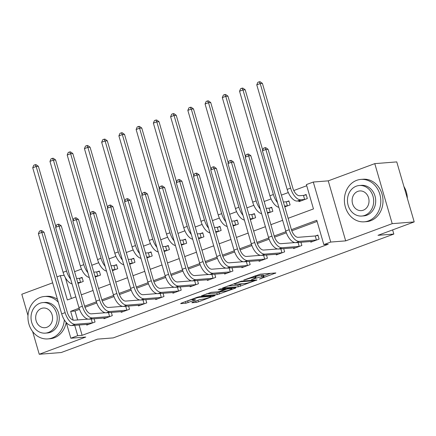 <?xml version="1.0" encoding="UTF-8"?>
<svg xmlns="http://www.w3.org/2000/svg" width="436" height="436" viewBox="0 0 436 436"><rect width="100%" height="100%" fill="white"/><g stroke="black" fill="none" stroke-linecap="round" stroke-linejoin="round"><path stroke-width="0.65" d="M259.442 279.089L275.868 272.936L260.33 274.162L243.735 280.054L246.803 279.269A5.346 0.654 163.8 0 1 253.894 277.449L255.191 277.345A5.346 0.654 163.8 0 1 255.992 277.46A5.346 0.654 163.8 0 1 253.621 278.735L251.419 279.721L254.831 278.637A5.346 0.654 163.8 0 1 261.922 276.816L263.219 276.713A5.346 0.654 163.8 0 1 264.02 276.827A5.346 0.654 163.8 0 1 261.649 278.097L259.442 279.089M192.352 302.322L191.862 302.753L196.216 302.41L198.435 301.843L215.144 295.532L199.361 296.725L197.143 297.292L181.174 303.205L180.684 303.636L185.949 303.222L194.996 300.121L195.486 299.69L192.875 299.897A4.469 0.545 163.8 0 1 192.205 299.805A4.469 0.545 163.8 0 1 195.224 298.382A4.469 0.545 163.8 0 1 200.119 297.216L210.348 296.409A4.469 0.545 163.8 0 1 211.019 296.502A4.469 0.545 163.8 0 1 207.999 297.924A4.469 0.545 163.8 0 1 203.105 299.091L199.187 299.794L192.352 302.322M79.107 324.978L82.115 335.333L77.717 335.676L70.823 338.227L66.261 322.515M414.2 221.919L392.215 223.657L374.78 163.636L396.76 161.903L414.2 221.919L378.007 235.315L393.833 234.067L113.246 337.895L97.413 339.143L61.22 352.533L39.24 354.266L85.772 337.05L70.823 338.227M374.78 163.636L328.243 180.853L345.683 240.874L392.215 223.657M345.683 240.874L330.733 242.056L323.839 244.607L316.77 220.273L291.422 229.652M82.115 335.333L328.237 244.258L323.839 244.607M238.307 286.834L256.984 279.923L241.451 281.149L222.524 288.027L238.307 286.834L237.838 285.215L242.541 283.722M235.451 288.147L217.264 294.622L201.476 295.815L211.269 292.316L217.569 291.82L219.788 291.253L225.063 289.177L218.251 289.662L220.147 288.959L235.941 287.711L235.451 288.147L235.336 287.76M52.658 282.828L21.8 294.251L27.991 315.555M32.645 331.578L39.24 354.266M317.103 221.428L291.804 230.791M286.348 232.808L274.571 237.168M269.11 239.19L257.333 243.544M251.877 245.566L240.1 249.921M234.644 251.943L222.861 256.303M217.406 258.319L205.629 262.679M200.173 264.696L188.396 269.056M182.935 271.078L171.157 275.432M165.702 277.454L153.924 281.809M148.463 283.831L136.686 288.191M131.231 290.207L119.453 294.567M113.992 296.584L102.215 300.944M96.759 302.966L84.982 307.32M79.526 309.342L75.046 310.999L77.641 319.942M310.628 241.479L310.83 242.165L319.103 239.102L317.926 235.048L315.675 235.881M300.927 242.242L301.865 245.484L293.592 248.542L293.395 247.855M283.689 248.624L284.632 251.861L276.359 254.918L276.157 254.232M266.456 255L267.399 258.237L259.126 261.3L258.924 260.614M249.218 261.377L250.16 264.614L241.887 267.677L241.686 266.99M231.985 267.753L232.928 270.99L224.654 274.053L224.453 273.367M214.752 274.13L215.689 277.372L207.416 280.43L207.22 279.743M197.513 280.512L198.456 283.749L190.183 286.806L189.982 286.12M180.281 286.888L181.218 290.125L172.945 293.188L172.749 292.502M163.042 293.265L163.985 296.502L155.712 299.565L155.51 298.878M145.809 299.641L146.747 302.878L138.474 305.941L138.277 305.255M128.571 306.018L129.514 309.26L121.241 312.318L121.039 311.631M111.338 312.399L112.281 315.637L104.008 318.694L103.806 318.008M94.105 318.776L95.043 322.013L86.769 325.076L86.573 324.389M306.737 185.741L293.788 190.532M288.305 192.559L281.389 195.121M271.072 198.941L264.151 201.497M253.834 205.318L246.918 207.874M236.601 211.694L229.685 214.256M219.363 218.071L212.446 220.632M202.13 224.447L195.214 227.009M184.891 230.829L177.975 233.385M167.658 237.206L160.742 239.762M150.425 243.582L143.504 246.144M133.187 249.959L126.271 252.52M115.954 256.335L109.038 258.897M98.716 262.717L91.8 265.273M81.483 269.094L74.567 271.65M65.367 277.694L71.411 298.486M298.845 200.925L299.047 201.612L307.32 198.549L306.143 194.494L303.892 195.328M284.806 206.882L290.087 204.925L288.905 200.871L286.659 201.705M267.568 213.259L272.849 211.307L271.672 207.253L269.421 208.081M250.335 219.635L255.616 217.684L254.433 213.629L252.188 214.458M233.102 226.017L238.378 224.06L237.2 220.006L234.95 220.839M215.864 232.393L221.145 230.437L219.967 226.382L217.717 227.216M198.631 238.77L203.906 236.813L202.729 232.759L200.478 233.592M181.392 245.146L186.673 243.195L185.496 239.141L183.245 239.969M164.159 251.523L169.435 249.572L168.258 245.517L166.012 246.345M146.921 257.905L152.202 255.948L151.025 251.894L148.774 252.727M129.688 264.281L134.969 262.325L133.787 258.27L131.541 259.104M112.45 270.658L117.731 268.701L116.554 264.647L114.303 265.48M95.217 277.034L100.498 275.083L99.321 271.029L97.07 271.857M77.984 283.411L83.26 281.46L82.082 277.405L79.832 278.233M393.833 234.067L392.623 229.903M56.996 276.876L60.282 275.656L67.351 299.99L75.82 296.856M64.196 275.35L60.282 275.656M288.12 218.3L313.468 208.92L306.399 184.586L313.293 182.035L330.733 242.056M328.243 180.853L313.293 182.035M79.129 308.208L70.648 311.348L73.204 320.138M74.709 325.321L77.717 335.676M285.951 231.674L274.184 236.029M268.718 238.056L256.951 242.405M251.485 244.433L239.713 248.787M234.246 250.809L222.48 255.164M217.014 257.185L205.247 261.54M199.775 263.562L188.009 267.917M182.542 269.944L170.776 274.293M165.304 276.32L153.537 280.675M148.071 282.697L136.305 287.052M130.833 289.073L119.066 293.428M113.6 295.45L101.833 299.805M96.367 301.832L84.6 306.181M81.298 294.829L93.059 290.48M98.536 288.452L110.292 284.098M115.769 282.076L127.525 277.721M133.002 275.694L144.763 271.345M150.24 269.317L161.996 264.968M167.473 262.941L179.234 258.592M184.711 256.564L196.467 252.21M201.944 250.188L213.705 245.833M219.183 243.806L230.938 239.457M236.416 237.429L248.171 233.08M253.654 231.053L265.41 226.704M270.887 224.676L282.642 220.322M75.046 310.999L70.648 311.348M264.02 276.827L263.551 275.203A5.346 0.654 163.8 0 0 262.745 275.094L263.219 276.713M255.725 276.544A5.346 0.654 163.8 0 1 261.453 275.192L262.745 275.094M255.992 277.46L255.523 275.835A5.346 0.654 163.8 0 0 255.387 275.743M263.747 275.879L270.56 273.356M227.608 286.021L237.838 285.215M253.801 281.002L254.144 280.702L240.503 281.776L236.988 282.899A5.346 0.654 163.8 0 0 234.617 284.174A5.346 0.654 163.8 0 0 235.424 284.283L244.743 283.553A5.346 0.654 163.8 0 0 251.839 281.732L253.801 281.002M221.499 291.51L219.008 292.431L219.482 294.055M206.566 293.81L216.79 293.003L219.008 292.431M224.109 291.308A4.469 0.545 163.8 0 0 229.004 290.142A4.469 0.545 163.8 0 0 232.017 288.719A4.469 0.545 163.8 0 0 231.347 288.627L227.745 288.91L220.992 291.155L220.507 291.591L224.109 291.308M185.518 301.598L192.091 299.401M303.472 195.41L299.554 195.715A8.507 4.289 -110.3 0 1 292.801 187.954L262.423 83.407L260.227 83.581L290.599 188.129A12.764 6.431 69.7 0 0 300.731 199.775L304.65 199.465L303.472 195.41L306.252 194.876M256.777 84.856L257.861 82.311L259.24 81.799L260.227 83.581L256.777 84.856L287.155 189.404A12.764 6.431 69.7 0 0 297.281 201.05L301.298 200.778M305.069 199.383L304.65 199.465M259.24 81.799L260.118 81.734L262.423 83.407M316.852 239.936L316.432 240.018L315.25 235.963L298.142 237.309A8.507 4.289 -110.3 0 1 291.39 229.549L268.086 149.33L265.889 149.504L289.193 229.723A12.764 6.431 69.7 0 0 299.319 241.37L316.432 240.018M262.439 150.78L263.524 148.24L264.903 147.728L265.889 149.504L262.439 150.78L285.743 230.998A12.764 6.431 69.7 0 0 295.875 242.645L313.081 241.331M315.25 235.963L318.035 235.429M264.903 147.728L265.78 147.657L268.086 149.33M287.836 205.759L287.411 205.841L286.234 201.786L283.389 202.01M286.234 201.786L289.019 201.252M284.566 206.065L287.411 205.841M262.723 150.126L245.19 89.783L242.994 89.958L273.367 194.505A12.764 6.431 69.7 0 0 277.492 202.598M242.002 88.181L242.994 89.958L239.544 91.233L240.623 88.688L242.002 88.181L242.885 88.11L245.19 89.783M239.544 91.233L269.917 195.78A12.764 6.431 69.7 0 0 278.871 207.334M270.598 212.136L270.178 212.218L269.001 208.163L266.156 208.386M269.001 208.163L271.781 207.629M267.333 212.441L270.178 212.218M245.484 156.502L227.952 96.16L225.755 96.334L256.128 200.882A12.764 6.431 69.7 0 0 260.259 208.975M224.769 94.558L225.755 96.334L222.311 97.609L223.39 95.064L224.769 94.558L225.646 94.487L227.952 96.16M222.311 97.609L252.684 202.157A12.764 6.431 69.7 0 0 261.638 213.716M253.365 218.518L252.945 218.594L251.763 214.539L248.918 214.768M251.763 214.539L254.548 214.005M250.095 218.823L252.945 218.594M228.251 162.879L210.719 102.536L208.522 102.711L238.895 207.258A12.764 6.431 69.7 0 0 243.026 215.351M207.536 100.934L208.522 102.711L205.073 103.986L206.157 101.446L207.536 100.934L208.413 100.863L210.719 102.536M205.073 103.986L235.445 208.533A12.764 6.431 69.7 0 0 244.4 220.093M299.619 246.313L299.194 246.395L298.055 242.471M294.872 242.59L280.909 243.691A8.507 4.289 -110.3 0 1 274.157 235.925L250.853 155.712L248.651 155.881L271.955 236.099A12.764 6.431 69.7 0 0 282.087 247.746L299.194 246.395M245.206 157.162L246.286 154.617L247.664 154.104L248.651 155.881L245.206 157.162L268.511 237.375A12.764 6.431 69.7 0 0 278.642 249.021L295.842 247.713M247.664 154.104L248.542 154.033L250.853 155.712M282.381 252.689L281.961 252.771L280.822 248.847M277.634 248.967L263.671 250.068A8.507 4.289 -110.3 0 1 256.918 242.302L233.614 162.088L231.418 162.263L254.722 242.476A12.764 6.431 69.7 0 0 264.854 254.123L281.961 252.771M227.968 163.538L229.053 160.993L230.431 160.481L231.418 162.263L227.968 163.538L251.272 243.751A12.764 6.431 69.7 0 0 261.404 255.398L278.609 254.09M230.431 160.481L231.309 160.415L233.614 162.088M265.148 259.071L264.723 259.153L263.584 255.224M260.401 255.343L246.438 256.444A8.507 4.289 -110.3 0 1 239.686 248.678L216.381 168.465L214.18 168.639L237.484 248.852A12.764 6.431 69.7 0 0 247.615 260.499L264.723 259.153M210.735 169.915L211.814 167.37L213.193 166.863L214.18 168.639L210.735 169.915L234.039 250.128A12.764 6.431 69.7 0 0 244.171 261.774L261.371 260.466M213.193 166.863L214.076 166.792L216.381 168.465M236.132 224.894L235.707 224.976L234.53 220.921L231.685 221.145M234.53 220.921L237.309 220.387M232.862 225.199L235.707 224.976M211.013 169.255L193.486 108.918L191.284 109.087L221.657 213.64A12.764 6.431 69.7 0 0 225.788 221.728M190.298 107.311L191.284 109.087L187.84 110.363L188.919 107.823L190.298 107.311L191.175 107.24L193.486 108.918M187.84 110.363L218.213 214.915A12.764 6.431 69.7 0 0 227.167 226.469M247.91 265.448L247.49 265.529L246.351 261.605M243.168 261.72L229.205 262.821A8.507 4.289 -110.3 0 1 222.447 255.06L199.143 174.841L196.947 175.016L220.251 255.234A12.764 6.431 69.7 0 0 230.382 266.876L247.49 265.529M193.497 176.291L194.581 173.746L195.96 173.239L196.947 175.016L193.497 176.291L216.806 256.51A12.764 6.431 69.7 0 0 226.933 268.151L244.138 266.843M195.96 173.239L196.838 173.168L199.143 174.841M407.349 198.347A21.271 18.192 -94.5 0 0 403.905 186.494M368.48 220.889A21.271 18.192 -94.5 0 0 380.399 196.68A21.271 18.192 -94.5 0 0 360.915 179.409A21.271 18.192 -94.5 0 0 356.697 180.335A21.271 18.192 -94.5 0 0 344.778 204.544A21.271 18.192 -94.5 0 0 364.262 221.82A21.271 18.192 -94.5 0 0 368.48 220.889M364.262 221.82L366.463 221.646A21.271 18.192 -94.5 0 0 370.682 220.72A21.271 18.192 -94.5 0 0 382.601 196.511A21.271 18.192 -94.5 0 0 363.117 179.234L360.915 179.409M359.362 185.502L361.384 185.344A15.32 13.102 85.5 0 1 375.412 197.78A15.32 13.102 85.5 0 1 366.834 215.215A15.32 13.102 85.5 0 1 363.793 215.885L361.771 216.043A15.32 13.102 -94.5 0 0 364.807 215.373A15.32 13.102 -94.5 0 0 373.39 197.944A15.32 13.102 -94.5 0 0 359.362 185.502A15.32 13.102 -94.5 0 0 356.326 186.172A15.32 13.102 -94.5 0 0 347.743 203.607A15.32 13.102 -94.5 0 0 361.771 216.043M357.836 191.366A9.87 8.442 -94.5 0 0 352.304 202.598A9.87 8.442 -94.5 0 0 361.346 210.615A9.87 8.442 -94.5 0 0 363.302 210.185A9.87 8.442 -94.5 0 0 368.834 198.947A9.87 8.442 -94.5 0 0 359.793 190.935A9.87 8.442 -94.5 0 0 357.836 191.366M58.288 302.213A21.271 18.192 -94.5 0 0 44.477 296.496A21.271 18.192 -94.5 0 0 40.259 297.428A21.271 18.192 -94.5 0 0 28.34 321.637A21.271 18.192 -94.5 0 0 47.824 338.914A21.271 18.192 -94.5 0 0 52.042 337.982A21.271 18.192 -94.5 0 0 64.31 319.877M47.824 338.914L50.02 338.739A21.271 18.192 -94.5 0 0 54.238 337.807A21.271 18.192 -94.5 0 0 66.174 322.422M57.476 299.407A21.271 18.192 -94.5 0 0 46.674 296.327L44.477 296.496M42.924 302.595L44.946 302.437A15.32 13.102 85.5 0 1 58.974 314.874A15.32 13.102 85.5 0 1 50.391 332.308A15.32 13.102 85.5 0 1 47.355 332.979L45.333 333.137A15.32 13.102 -94.5 0 0 48.369 332.466A15.32 13.102 -94.5 0 0 56.953 315.037A15.32 13.102 -94.5 0 0 42.924 302.595A15.32 13.102 -94.5 0 0 39.889 303.265A15.32 13.102 -94.5 0 0 31.305 320.694A15.32 13.102 -94.5 0 0 45.333 333.137M41.393 308.459A9.87 8.442 -94.5 0 0 35.861 319.692A9.87 8.442 -94.5 0 0 44.903 327.709A9.87 8.442 -94.5 0 0 46.859 327.273A9.87 8.442 -94.5 0 0 52.391 316.04A9.87 8.442 -94.5 0 0 43.349 308.023A9.87 8.442 -94.5 0 0 41.393 308.459M218.894 231.271L218.474 231.353L217.292 227.298L214.447 227.521M217.292 227.298L220.076 226.764M215.629 231.576L218.474 231.353M193.78 175.632L176.248 115.295L174.051 115.469L204.424 220.017A12.764 6.431 69.7 0 0 208.555 228.11M173.065 113.687L174.051 115.469L170.601 116.744L171.686 114.199L173.065 113.687L173.942 113.622L176.248 115.295M170.601 116.744L200.974 221.292A12.764 6.431 69.7 0 0 209.929 232.846M201.661 237.647L201.236 237.729L200.059 233.674L197.214 233.898M200.059 233.674L202.838 233.14M198.391 237.952L201.236 237.729M176.542 182.014L159.015 121.671L156.813 121.846L187.191 226.393A12.764 6.431 69.7 0 0 191.317 234.486M155.826 120.069L156.813 121.846L153.368 123.121L154.448 120.576L155.826 120.069L156.709 119.998L159.015 121.671M153.368 123.121L183.741 227.668A12.764 6.431 69.7 0 0 192.696 239.222M184.423 244.024L184.003 244.106L182.826 240.051L179.981 240.274M182.826 240.051L185.605 239.517M181.158 244.329L184.003 244.106M159.309 188.39L141.776 128.048L139.58 128.222L169.953 232.77A12.764 6.431 69.7 0 0 174.084 240.863M138.594 126.445L139.58 128.222L136.13 129.497L137.215 126.952L138.594 126.445L139.471 126.375L141.776 128.048M136.13 129.497L166.508 234.045A12.764 6.431 69.7 0 0 175.457 245.604M167.19 250.406L166.765 250.482L165.587 246.427L162.742 246.656M165.587 246.427L168.372 245.893M163.92 250.711L166.765 250.482M142.071 194.767L124.543 134.424L122.342 134.599L152.72 239.146A12.764 6.431 69.7 0 0 156.846 247.239M121.355 132.822L122.342 134.599L118.897 135.874L119.976 133.334L121.355 132.822L122.238 132.751L124.543 134.424M118.897 135.874L149.27 240.421A12.764 6.431 69.7 0 0 158.224 251.981M149.951 256.782L149.532 256.864L148.354 252.809L145.51 253.033M148.354 252.809L151.134 252.275M146.687 257.087L149.532 256.864M124.838 201.143L107.305 140.806L105.109 140.975L135.482 245.528A12.764 6.431 69.7 0 0 139.613 253.616M104.122 139.198L105.109 140.975L101.664 142.25L102.743 139.711L104.122 139.198L105 139.128L107.305 140.806M101.664 142.25L132.037 246.803A12.764 6.431 69.7 0 0 140.986 258.357M230.677 271.824L230.252 271.906L229.113 267.982M225.93 268.096L211.967 269.197A8.507 4.289 -110.3 0 1 205.214 261.437L181.91 181.218L179.708 181.392L203.018 261.611A12.764 6.431 69.7 0 0 213.144 273.258L230.252 271.906M176.264 182.668L177.343 180.128L178.722 179.616L179.708 181.392L176.264 182.668L199.568 262.886A12.764 6.431 69.7 0 0 209.7 274.533L226.9 273.219M178.722 179.616L179.605 179.545L181.91 181.218M213.438 278.201L213.019 278.282L211.88 274.358M208.697 274.478L194.734 275.579A8.507 4.289 -110.3 0 1 187.981 267.813L164.672 187.6L162.475 187.769L185.78 267.987A12.764 6.431 69.7 0 0 195.911 279.634L213.019 278.282M159.031 189.05L160.11 186.504L161.489 185.992L162.475 187.769L159.031 189.05L182.335 269.263A12.764 6.431 69.7 0 0 192.461 280.909L209.667 279.601M161.489 185.992L162.366 185.921L164.672 187.6M196.205 284.577L195.786 284.659L194.641 280.735M191.459 280.855L177.496 281.956A8.507 4.289 -110.3 0 1 170.743 274.19L147.439 193.976L145.243 194.151L168.547 274.364A12.764 6.431 69.7 0 0 178.673 286.011L195.786 284.659M141.793 195.426L142.872 192.881L144.251 192.369L145.243 194.151L141.793 195.426L165.097 275.639A12.764 6.431 69.7 0 0 175.228 287.286L192.429 285.978M144.251 192.369L145.134 192.303L147.439 193.976M178.973 290.959L178.547 291.041L177.408 287.111M174.226 287.231L160.263 288.332A8.507 4.289 -110.3 0 1 153.51 280.566L130.206 200.353L128.004 200.527L151.308 280.74A12.764 6.431 69.7 0 0 161.44 292.387L178.547 291.041M124.56 201.803L125.639 199.257L127.018 198.751L128.004 200.527L124.56 201.803L147.864 282.016A12.764 6.431 69.7 0 0 157.99 293.662L175.196 292.354M127.018 198.751L127.895 198.68L130.206 200.353M161.734 297.336L161.315 297.417L160.175 293.493M156.987 293.608L143.024 294.709A8.507 4.289 -110.3 0 1 136.272 286.948L112.968 206.729L110.771 206.904L134.075 287.122A12.764 6.431 69.7 0 0 144.202 298.764L161.315 297.417M107.321 208.179L108.406 205.634L109.785 205.127L110.771 206.904L107.321 208.179L130.626 288.398A12.764 6.431 69.7 0 0 140.757 300.039L157.963 298.731M109.785 205.127L110.662 205.056L112.968 206.729M132.718 263.159L132.293 263.24L131.116 259.186L128.271 259.409M131.116 259.186L133.901 258.652M129.448 263.464L132.293 263.24M107.605 207.52L90.072 147.183L87.876 147.357L118.249 251.904A12.764 6.431 69.7 0 0 122.374 259.998M86.884 145.575L87.876 147.357L84.426 148.632L85.505 146.087L86.884 145.575L87.767 145.51L90.072 147.183M84.426 148.632L114.799 253.18A12.764 6.431 69.7 0 0 123.753 264.734M144.501 303.712L144.076 303.794L142.937 299.87M139.754 299.984L125.791 301.085A8.507 4.289 -110.3 0 1 119.039 293.324L95.735 213.106L93.533 213.28L116.837 293.499A12.764 6.431 69.7 0 0 126.969 305.146L144.076 303.794M90.089 214.556L91.168 212.016L92.546 211.504L93.533 213.28L90.089 214.556L113.393 294.774A12.764 6.431 69.7 0 0 123.524 306.421L140.724 305.107M92.546 211.504L93.424 211.433L95.735 213.106M115.48 269.535L115.06 269.617L113.883 265.562L111.038 265.786M113.883 265.562L116.663 265.028M112.216 269.84L115.06 269.617M90.366 213.902L72.839 153.559L70.637 153.734L101.01 258.281A12.764 6.431 69.7 0 0 105.141 266.374M69.651 151.957L70.637 153.734L67.193 155.009L68.272 152.464L69.651 151.957L70.528 151.886L72.839 153.559M67.193 155.009L97.566 259.556A12.764 6.431 69.7 0 0 106.52 271.11M127.263 310.089L126.843 310.17L125.704 306.246M122.516 306.366L108.553 307.467A8.507 4.289 -110.3 0 1 101.801 299.701L78.496 219.488L76.3 219.657L99.604 299.875A12.764 6.431 69.7 0 0 109.736 311.522L126.843 310.17M72.85 220.938L73.935 218.392L75.314 217.88L76.3 219.657L72.85 220.938L96.154 301.151A12.764 6.431 69.7 0 0 106.286 312.797L123.492 311.489M75.314 217.88L76.191 217.809L78.496 219.488M98.247 275.912L97.828 275.993L96.645 271.939L93.8 272.162M96.645 271.939L99.43 271.405M94.983 276.217L97.828 275.993M73.134 220.278L55.601 159.936L53.405 160.11L83.777 264.657A12.764 6.431 69.7 0 0 87.909 272.751M52.418 158.333L53.405 160.11L49.955 161.385L51.039 158.84L52.418 158.333L53.296 158.263L55.601 159.936M49.955 161.385L80.328 265.933A12.764 6.431 69.7 0 0 89.282 277.492M110.03 316.465L109.605 316.547L108.466 312.623M105.283 312.743L91.32 313.844A8.507 4.289 -110.3 0 1 84.568 306.077L61.263 225.864L59.062 226.039L82.371 306.252A12.764 6.431 69.7 0 0 92.497 317.899L109.605 316.547M55.617 227.314L56.696 224.769L58.075 224.257L59.062 226.039L55.617 227.314L78.921 307.527A12.764 6.431 69.7 0 0 89.053 319.174L106.253 317.866M58.075 224.257L58.958 224.191L61.263 225.864M81.014 282.294L80.589 282.37L79.412 278.315L76.567 278.544M79.412 278.315L82.191 277.781M77.744 282.599L80.589 282.37M55.895 226.655L38.368 166.312L36.166 166.487L66.539 271.034A12.764 6.431 69.7 0 0 70.67 279.127M35.18 164.71L36.166 166.487L32.722 167.762L33.801 165.222L35.18 164.71L36.057 164.639L38.368 166.312M32.722 167.762L63.095 272.309A12.764 6.431 69.7 0 0 72.049 283.869M92.792 322.847L92.372 322.929L91.233 318.999M88.05 319.119L74.087 320.22A8.507 4.289 -110.3 0 1 67.329 312.454L44.025 232.241L41.829 232.415L65.133 312.628A12.764 6.431 69.7 0 0 75.264 324.275L92.372 322.929M38.379 233.691L39.463 231.145L40.842 230.639L41.829 232.415L38.379 233.691L61.689 313.904A12.764 6.431 69.7 0 0 71.815 325.55L89.02 324.242M40.842 230.639L41.72 230.568L44.025 232.241M260.902 278.375L260.995 278.691M244.847 279.64L244.939 279.961M252.875 279.007L252.967 279.323M261.453 275.192L261.922 276.816M254.728 278.288L254.831 278.637M254.788 275.961L255.191 277.345M253.594 276.408L253.894 277.449M246.711 278.953L246.803 279.269M275.263 272.985L275.378 273.372M256.384 279.972L256.493 280.359M240.056 284.643L240.525 286.267M253.986 280.163L254.144 280.702M240.383 281.362L240.503 281.776M238.863 281.858L238.955 282.174M236.901 282.583L236.988 282.899M216.79 293.003L217.264 294.622M224.654 288.605L224.813 289.144M231.194 288.087L231.347 288.627M227.587 288.37L227.745 288.91M225.259 288.556L225.526 289.477M220.905 290.839L220.992 291.155M210.19 295.87L210.348 296.409M199.96 296.676L200.119 297.216M194.887 299.739L194.996 300.121M187.693 301.031L188.161 302.649M185.48 301.608L185.949 303.222M214.294 295.548L214.403 295.935M197.971 300.24L198.435 301.843M195.819 301.036L196.216 302.41M300.731 199.775L297.281 201.05M290.599 188.129L287.155 189.404M299.319 241.37L295.875 242.645M289.193 229.723L285.743 230.998M273.367 194.505L269.917 195.78M256.128 200.882L252.684 202.157M238.895 207.258L235.445 208.533M282.087 247.746L278.642 249.021M271.955 236.099L268.511 237.375M264.854 254.123L261.404 255.398M254.722 242.476L251.272 243.751M247.615 260.499L244.171 261.774M237.484 248.852L234.039 250.128M221.657 213.64L218.213 214.915M230.382 266.876L226.933 268.151M220.251 255.234L216.806 256.51M204.424 220.017L200.974 221.292M187.191 226.393L183.741 227.668M169.953 232.77L166.508 234.045M152.72 239.146L149.27 240.421M135.482 245.528L132.037 246.803M213.144 273.258L209.7 274.533M203.018 261.611L199.568 262.886M195.911 279.634L192.461 280.909M185.78 267.987L182.335 269.263M178.673 286.011L175.228 287.286M168.547 274.364L165.097 275.639M161.44 292.387L157.99 293.662M151.308 280.74L147.864 282.016M144.202 298.764L140.757 300.039M134.075 287.122L130.626 288.398M118.249 251.904L114.799 253.18M126.969 305.146L123.524 306.421M116.837 293.499L113.393 294.774M101.01 258.281L97.566 259.556M109.736 311.522L106.286 312.797M99.604 299.875L96.154 301.151M83.777 264.657L80.328 265.933M92.497 317.899L89.053 319.174M82.371 306.252L78.921 307.527M66.539 271.034L63.095 272.309M75.264 324.275L71.815 325.55M65.133 312.628L61.689 313.904M254.15 280.146L254.319 280.724M234.421 283.498L234.617 284.174M224.889 288.583L225.063 289.177M231.821 288.038L232.017 288.719M220.131 291.128L220.251 291.553M210.817 295.821L211.019 296.502M192.025 299.189L192.205 299.805"/></g></svg>
